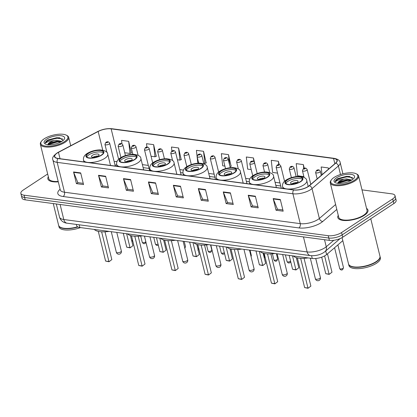 <?xml version="1.0" encoding="UTF-8"?>
<svg xmlns="http://www.w3.org/2000/svg" width="417" height="417" viewBox="0 0 417 417"><rect width="100%" height="100%" fill="white"/><g stroke="black" fill="none" stroke-linecap="round" stroke-linejoin="round"><path stroke-width="0.63" d="M342.816 240.666L326.594 254.584A9.711 3.623 166.2 0 1 325.62 255.308A9.711 3.623 166.2 0 1 312.26 258.462L79.855 227.5A9.711 3.623 166.2 0 1 76.66 225.712L76.342 224.424M47.668 173.978L23.154 190.121A9.711 3.623 -13.8 0 0 20.85 193.384L21.997 198.049A9.711 3.623 -13.8 0 0 25.192 199.837L329.373 240.364A9.711 3.623 -13.8 0 0 342.732 237.21L393.846 203.564A9.711 3.623 -13.8 0 0 396.15 200.301L395.577 197.966A9.711 3.623 -13.8 0 1 393.278 201.234A9.711 3.623 -13.8 0 0 395.577 197.966L395.003 195.63A9.711 3.623 -13.8 0 0 391.808 193.848L362.003 189.876M20.85 193.384A9.711 3.623 -13.8 0 0 24.045 195.172L328.226 235.699A9.711 3.623 -13.8 0 0 341.586 232.545L342.159 234.88L393.278 201.234L342.159 234.88A9.711 3.623 -13.8 0 1 328.799 238.034A9.711 3.623 -13.8 0 0 342.159 234.88L342.732 237.21M24.045 195.172L24.619 197.507L328.799 238.034L24.619 197.507A9.711 3.623 -13.8 0 1 21.423 195.719A9.711 3.623 -13.8 0 0 24.619 197.507L25.192 199.837M364.291 215.344A15.538 5.796 -13.8 0 0 367.976 210.116A15.538 5.796 -13.8 0 0 366.553 208.391A15.538 5.796 -13.8 0 1 367.976 210.116A15.538 5.796 -13.8 0 1 364.291 215.344A15.538 5.796 -13.8 0 1 348.211 220.457A15.538 5.796 -13.8 0 1 337.796 217.528A15.538 5.796 -13.8 0 0 348.211 220.457A15.538 5.796 -13.8 0 0 364.291 215.344M308.142 186.514A10.357 3.862 166.2 0 1 293.886 189.881L58.151 158.47A10.357 3.862 166.2 0 1 54.742 156.563A10.357 3.862 166.2 0 1 58.463 152.335L98.167 131.475A10.357 3.862 166.2 0 1 111.146 128.858L333.564 158.491A10.357 3.862 166.2 0 1 336.972 160.399A10.357 3.862 166.2 0 1 335.555 163.104L309.179 185.742A10.357 3.862 166.2 0 1 308.142 186.514M308.33 186.54A10.618 3.961 -13.8 0 0 309.398 185.747L335.774 163.11A10.618 3.961 -13.8 0 0 333.725 158.382L111.313 128.749A10.618 3.961 -13.8 0 0 98.005 131.433L58.307 152.294A10.618 3.961 -13.8 0 0 57.984 158.58L293.719 189.99A10.618 3.961 -13.8 0 0 308.33 186.54M83.249 183.355L77.838 182.63L73.679 172.357A2.591 1.741 -82.4 0 1 73.554 171.966L76.42 183.636L83.551 184.585L80.684 172.919L73.554 171.966M77.927 182.646L76.42 183.636M108.201 186.675L102.79 185.956L98.631 175.682A2.591 1.741 -82.4 0 1 98.506 175.291L101.373 186.957L108.503 187.911L105.637 176.24L98.506 175.291M102.879 185.966L101.373 186.957M133.153 190.001L127.743 189.282L123.583 179.008A2.591 1.741 -82.4 0 1 123.458 178.617L126.325 190.282L133.456 191.231L130.589 179.565L123.458 178.617M127.831 189.292L126.325 190.282M158.106 193.326L152.695 192.607L148.535 182.328A2.591 1.741 -82.4 0 1 148.41 181.942L151.277 193.608L158.408 194.557L155.541 182.891L148.41 181.942M152.784 192.618L151.277 193.608M282.867 209.949L277.456 209.23L273.297 198.951A2.591 1.741 -82.4 0 1 273.171 198.565L276.038 210.231L283.169 211.179L280.302 199.514L273.171 198.565M277.545 209.24L276.038 210.231M257.914 206.623L252.504 205.904L248.344 195.625A2.591 1.741 -82.4 0 1 248.219 195.239L251.086 206.905L258.217 207.854L255.35 196.188L248.219 195.239M252.593 205.915L251.086 206.905M232.962 203.298L227.552 202.579L223.392 192.305A2.591 1.741 -82.4 0 1 223.267 191.914L226.134 203.579L233.265 204.533L230.398 192.862L223.267 191.914M227.64 202.589L226.134 203.579M208.01 199.978L202.599 199.253L198.44 188.979A2.591 1.741 -82.4 0 1 198.315 188.588L201.182 200.259L208.312 201.208L205.445 189.542L198.315 188.588M202.688 199.269L201.182 200.259M183.058 196.652L177.647 195.933L173.488 185.654A2.591 1.741 -82.4 0 1 173.363 185.268L176.229 196.933L183.36 197.882L180.493 186.217L173.363 185.268M177.736 195.943L176.229 196.933M338.26 215.339A15.538 5.796 -13.8 0 0 337.796 217.528A15.538 5.796 -13.8 0 1 338.26 215.339M48.341 176.709A15.538 5.796 -13.8 0 0 47.877 178.903A15.538 5.796 -13.8 0 0 58.281 181.828A15.538 5.796 -13.8 0 1 47.877 178.903A15.538 5.796 -13.8 0 1 48.341 176.709M341.586 232.545L392.705 198.899A9.711 3.623 -13.8 0 0 395.003 195.63M181.207 159.607L178.585 147.972L171.46 147.024L171.903 151.027M156.255 156.281L153.633 144.647L146.508 143.698L146.888 147.138M131.303 152.956L128.681 141.321L121.555 140.373L121.941 143.87M256.22 169.599L253.442 157.944L246.317 156.995L247.656 169.125L251.222 169.599M279.239 164.694L278.394 161.27L271.264 160.321L272.609 172.45L277.55 173.107M304.259 168.296L303.347 164.595L296.216 163.646L297.561 175.771L303.884 176.615M328.586 169.088L328.299 167.921L321.168 166.967L322.028 174.713M206.16 162.932L203.538 151.298L196.412 150.349L197.064 156.245M231.112 166.253L228.49 154.624L221.364 153.67L222.704 165.799L224.893 166.091M230.033 166.675L231.331 166.169M228.49 154.624L229.658 165.137M253.442 157.944L253.844 161.572M278.394 161.27L278.77 164.668M303.347 164.595L303.774 168.463M328.299 167.921L328.445 169.208M203.731 163.271L204.883 163.428L206.379 162.849M203.877 163.876L201.828 155.531A2.429 0.907 166.2 0 1 201.255 156.349A2.429 0.907 166.2 0 1 198.742 157.146A2.429 0.907 166.2 0 1 197.116 156.688L197.752 162.474L198.56 162.583M203.538 151.298L204.883 163.428M177.402 159.763L179.93 160.102L181.426 159.523M178.585 147.972L179.93 160.102M151.069 156.255L154.978 156.776L156.474 156.198M153.633 144.647L154.978 156.776M124.74 152.747L130.026 153.451L131.522 152.872M128.681 141.321L130.026 153.451M334.069 177.46A13.917 5.192 -13.8 0 0 331.416 179.836A13.917 5.192 -13.8 0 0 337.541 184.856A13.917 5.192 -13.8 0 0 354.507 180.186A13.917 5.192 -13.8 0 0 356.17 173.753A13.917 5.192 -13.8 0 0 334.069 177.46M331.416 179.836L330.957 180.467A14.564 5.431 -13.8 0 0 330.285 182.881A14.564 5.431 -13.8 0 0 340.053 185.622A14.564 5.431 -13.8 0 0 355.128 180.832A14.564 5.431 -13.8 0 0 358.578 175.932A14.564 5.431 -13.8 0 0 356.863 174.103L356.17 173.753M330.285 182.881L338.74 217.299A14.564 5.431 -13.8 0 0 348.503 220.04A14.564 5.431 -13.8 0 0 363.582 215.245A14.564 5.431 -13.8 0 0 367.033 210.345L358.578 175.932M342.065 237.622L348.523 263.914A16.185 6.036 -13.8 0 0 350.431 265.942A16.185 6.036 -13.8 0 0 376.124 261.636A16.185 6.036 -13.8 0 0 379.215 258.874A16.185 6.036 -13.8 0 0 379.96 256.189L370.765 218.758M350.515 265.989A16.023 5.979 -13.8 0 0 350.603 266.03A16.023 5.979 -13.8 0 0 376.04 261.767A16.023 5.979 -13.8 0 0 379.1 259.03A16.023 5.979 -13.8 0 0 379.152 258.952M348.565 264.055A16.185 6.036 -13.8 0 0 348.596 264.206A16.185 6.036 -13.8 0 0 359.444 267.25A16.185 6.036 -13.8 0 0 376.197 261.928A16.185 6.036 -13.8 0 0 380.033 256.481A16.185 6.036 -13.8 0 0 379.991 256.34M348.596 264.206L348.92 265.514A16.185 6.036 -13.8 0 0 359.767 268.564A16.185 6.036 -13.8 0 0 376.52 263.236A16.185 6.036 -13.8 0 0 380.351 257.795L380.033 256.481M351.755 180.035L346.438 178.903L343.869 179.211L339.636 181.025C338.25 181.958 337.681 182.823 337.937 183.605M350.801 180.582L347.481 180.53L337.89 183.318L339.761 181.536L346.663 179.831L351.093 180.425M353.043 179.112L349.488 176.375L337.509 178.799C335.987 179.816 335.221 180.785 335.205 181.708L338.594 179.935L343.869 179.211M352.037 179.852A10.555 3.935 -13.8 0 0 354.054 178.054A10.555 3.935 -13.8 0 0 349.41 174.249A10.555 3.935 -13.8 0 0 336.54 177.788A10.555 3.935 -13.8 0 0 335.284 182.662A10.555 3.935 -13.8 0 0 352.037 179.852M335.205 181.708L337.614 179.232L346.574 176.824L352.584 177.585M337.874 178.57L346.459 176.36L349.691 176.407M338.349 182.505L347.371 180.066L349.905 180.05M300.37 181.593A8.741 3.258 -13.8 0 0 302.445 178.653A8.741 3.258 -13.8 0 0 296.586 177.006A8.741 3.258 -13.8 0 0 287.537 179.883A8.741 3.258 -13.8 0 0 285.468 182.823A8.741 3.258 -13.8 0 0 291.327 184.465A8.741 3.258 -13.8 0 0 300.37 181.593M302.393 179.435A8.741 3.258 -13.8 0 0 295.987 178.565A8.741 3.258 -13.8 0 0 287.897 181.338A8.741 3.258 -13.8 0 0 285.874 183.496M293.313 255.939A18.937 7.063 -13.8 0 0 308.121 257.909M308.048 288.277L310.873 286.114L308.048 288.277L304.639 287.589L307.965 288.032L300.667 258.321M310.873 286.114L304.05 258.321M304.639 287.589L297.347 257.888M329.159 274.381L331.984 272.218L329.159 274.381L325.75 273.693L329.076 274.136L324.603 255.918M331.984 272.218L327.47 253.833M325.75 273.693L321.695 257.185M297.165 182.573A3.883 1.449 -13.8 0 0 298.087 181.27A3.883 1.449 -13.8 0 0 295.481 180.535A3.883 1.449 -13.8 0 0 291.462 181.812A3.883 1.449 -13.8 0 0 290.54 183.12A3.883 1.449 -13.8 0 0 293.146 183.85A3.883 1.449 -13.8 0 0 297.165 182.573A3.883 1.449 -13.8 0 0 291.968 183.855M267.198 177.173A8.741 3.258 -13.8 0 0 269.267 174.233A8.741 3.258 -13.8 0 0 263.408 172.586A8.741 3.258 -13.8 0 0 254.365 175.463A8.741 3.258 -13.8 0 0 252.295 178.403A8.741 3.258 -13.8 0 0 258.154 180.045A8.741 3.258 -13.8 0 0 267.198 177.173M269.22 175.015A8.741 3.258 -13.8 0 0 262.809 174.144A8.741 3.258 -13.8 0 0 254.724 176.917A8.741 3.258 -13.8 0 0 252.702 179.075M260.14 251.519A18.937 7.063 -13.8 0 0 274.944 253.489M274.876 283.857L277.701 281.694L274.876 283.857L271.467 283.169L274.793 283.612L267.495 253.901M277.701 281.694L270.873 253.901M271.467 283.169L264.17 253.473M295.987 269.961L298.812 267.797L295.987 269.961L292.578 269.273L295.903 269.716L292.494 255.829M298.812 267.797L296.31 257.623M292.578 269.273L289.163 255.386M263.992 178.153A3.883 1.449 -13.8 0 0 264.91 176.85A3.883 1.449 -13.8 0 0 262.309 176.115A3.883 1.449 -13.8 0 0 258.29 177.397A3.883 1.449 -13.8 0 0 257.367 178.7A3.883 1.449 -13.8 0 0 259.968 179.435A3.883 1.449 -13.8 0 0 263.992 178.153A3.883 1.449 -13.8 0 0 258.795 179.435M234.02 172.753A8.741 3.258 -13.8 0 0 236.095 169.813A8.741 3.258 -13.8 0 0 230.236 168.166A8.741 3.258 -13.8 0 0 221.192 171.043A8.741 3.258 -13.8 0 0 219.118 173.983A8.741 3.258 -13.8 0 0 224.977 175.625A8.741 3.258 -13.8 0 0 234.02 172.753M236.043 170.595A8.741 3.258 -13.8 0 0 229.637 169.724A8.741 3.258 -13.8 0 0 221.547 172.497A8.741 3.258 -13.8 0 0 219.524 174.655M226.963 247.099A18.937 7.063 -13.8 0 0 241.771 249.074M241.704 279.437L244.529 277.274L241.704 279.437L238.289 278.749L241.615 279.192L234.323 249.481M244.529 277.274L237.7 249.481M238.289 278.749L230.997 249.053M262.814 265.54L265.639 263.377L262.814 265.54L259.4 264.852L262.731 265.295L259.317 251.409M265.639 263.377L263.137 253.202M259.4 264.852L255.991 250.966M230.815 173.733A3.883 1.449 -13.8 0 0 231.737 172.429A3.883 1.449 -13.8 0 0 229.131 171.695A3.883 1.449 -13.8 0 0 225.112 172.977A3.883 1.449 -13.8 0 0 224.195 174.28A3.883 1.449 -13.8 0 0 226.796 175.015A3.883 1.449 -13.8 0 0 230.815 173.733A3.883 1.449 -13.8 0 0 225.618 175.015M200.848 168.332A8.741 3.258 -13.8 0 0 202.917 165.393A8.741 3.258 -13.8 0 0 197.059 163.745A8.741 3.258 -13.8 0 0 188.015 166.623A8.741 3.258 -13.8 0 0 185.946 169.563A8.741 3.258 -13.8 0 0 191.804 171.21A8.741 3.258 -13.8 0 0 200.848 168.332M202.87 166.174A8.741 3.258 -13.8 0 0 196.459 165.304A8.741 3.258 -13.8 0 0 188.375 168.082A8.741 3.258 -13.8 0 0 186.352 170.235M193.79 242.678A18.937 7.063 -13.8 0 0 208.599 244.654M208.526 275.017L211.351 272.854L208.526 275.017L205.117 274.329L208.443 274.772L201.145 245.06M211.351 272.854L204.523 245.06M205.117 274.329L197.825 244.633M229.637 261.12L232.462 258.957L229.637 261.12L226.228 260.432L229.553 260.875L226.144 246.989M232.462 258.957L229.965 248.782M226.228 260.432L222.819 246.546M197.642 169.312A3.883 1.449 -13.8 0 0 198.56 168.009A3.883 1.449 -13.8 0 0 195.959 167.274A3.883 1.449 -13.8 0 0 191.94 168.557A3.883 1.449 -13.8 0 0 191.017 169.86A3.883 1.449 -13.8 0 0 193.624 170.595A3.883 1.449 -13.8 0 0 197.642 169.312M197.637 169.318A3.883 1.449 -13.8 0 0 192.445 170.595M167.676 163.912A8.741 3.258 -13.8 0 0 169.745 160.972A8.741 3.258 -13.8 0 0 163.886 159.325A8.741 3.258 -13.8 0 0 154.843 162.203A8.741 3.258 -13.8 0 0 152.768 165.142A8.741 3.258 -13.8 0 0 158.627 166.79A8.741 3.258 -13.8 0 0 167.676 163.912M169.698 161.754A8.741 3.258 -13.8 0 0 163.287 160.884A8.741 3.258 -13.8 0 0 155.197 163.662A8.741 3.258 -13.8 0 0 153.18 165.815M160.618 238.258A18.937 7.063 -13.8 0 0 175.421 240.234M175.354 270.597L178.179 268.433L175.354 270.597L171.94 269.908L175.27 270.352L167.973 240.64M178.179 268.433L171.351 240.64M171.94 269.908L164.647 240.213M196.464 256.7L199.29 254.537L196.464 256.7L193.05 256.012L196.381 256.455L192.967 242.569M199.29 254.537L196.788 244.362M193.05 256.012L189.641 242.126M164.47 164.892A3.883 1.449 -13.8 0 0 165.387 163.589A3.883 1.449 -13.8 0 0 162.786 162.854A3.883 1.449 -13.8 0 0 158.762 164.136A3.883 1.449 -13.8 0 0 157.845 165.44A3.883 1.449 -13.8 0 0 160.446 166.174A3.883 1.449 -13.8 0 0 164.47 164.892M164.465 164.897A3.883 1.449 -13.8 0 0 159.268 166.174M134.498 159.492A8.741 3.258 -13.8 0 0 136.573 156.552A8.741 3.258 -13.8 0 0 130.714 154.905A8.741 3.258 -13.8 0 0 121.665 157.782A8.741 3.258 -13.8 0 0 119.596 160.722A8.741 3.258 -13.8 0 0 125.454 162.369A8.741 3.258 -13.8 0 0 134.498 159.492M136.521 157.339A8.741 3.258 -13.8 0 0 130.114 156.469A8.741 3.258 -13.8 0 0 122.025 159.242A8.741 3.258 -13.8 0 0 120.002 161.395M127.44 233.838A18.937 7.063 -13.8 0 0 142.249 235.813M142.176 266.176L145.001 264.013L142.176 266.176L138.767 265.488L142.093 265.931L134.795 236.22M145.001 264.013L138.178 236.22M138.767 265.488L131.475 235.793M163.287 252.28L166.112 250.122L163.287 252.28L159.878 251.592L163.203 252.035L159.794 238.149M166.112 250.122L163.615 239.942M159.878 251.592L156.469 237.706M131.292 160.472A3.883 1.449 -13.8 0 0 132.215 159.169A3.883 1.449 -13.8 0 0 129.609 158.434A3.883 1.449 -13.8 0 0 125.59 159.716A3.883 1.449 -13.8 0 0 124.667 161.019A3.883 1.449 -13.8 0 0 127.274 161.754A3.883 1.449 -13.8 0 0 131.292 160.472M131.287 160.477A3.883 1.449 -13.8 0 0 126.096 161.754M101.326 155.072A8.741 3.258 -13.8 0 0 103.395 152.132A8.741 3.258 -13.8 0 0 97.536 150.485A8.741 3.258 -13.8 0 0 88.493 153.362A8.741 3.258 -13.8 0 0 86.423 156.302A8.741 3.258 -13.8 0 0 92.282 157.949A8.741 3.258 -13.8 0 0 101.326 155.072M103.348 152.919A8.741 3.258 -13.8 0 0 96.937 152.049A8.741 3.258 -13.8 0 0 88.852 154.822A8.741 3.258 -13.8 0 0 86.83 156.974M94.268 229.418A18.937 7.063 -13.8 0 0 109.077 231.393M109.004 261.756L111.829 259.593L109.004 261.756L105.595 261.068L108.92 261.511L101.623 231.8M111.829 259.593L105.001 231.8M105.595 261.068L98.297 231.372M130.114 247.86L132.94 245.702L130.114 247.86L126.705 247.172L130.031 247.615L126.622 233.728M132.94 245.702L130.438 235.522M126.705 247.172L123.291 233.285M98.12 156.057A3.883 1.449 -13.8 0 0 99.037 154.749A3.883 1.449 -13.8 0 0 96.436 154.019A3.883 1.449 -13.8 0 0 92.418 155.296A3.883 1.449 -13.8 0 0 91.495 156.599A3.883 1.449 -13.8 0 0 94.096 157.334A3.883 1.449 -13.8 0 0 98.12 156.057A3.883 1.449 -13.8 0 0 92.923 157.334M44.15 138.835A13.917 5.192 -13.8 0 0 41.497 141.207A13.917 5.192 -13.8 0 0 47.621 146.231A13.917 5.192 -13.8 0 0 64.588 141.556A13.917 5.192 -13.8 0 0 66.251 135.129A13.917 5.192 -13.8 0 0 44.15 138.835M41.497 141.207L41.038 141.837A14.564 5.431 -13.8 0 0 40.366 144.251A14.564 5.431 -13.8 0 0 50.134 146.998A14.564 5.431 -13.8 0 0 65.208 142.202A14.564 5.431 -13.8 0 0 68.659 137.302A14.564 5.431 -13.8 0 0 66.944 135.478L66.251 135.129M40.366 144.251L48.82 178.669A14.564 5.431 -13.8 0 0 58.182 181.442M53.272 203.579L58.604 225.284A16.185 6.036 -13.8 0 0 60.512 227.317A16.185 6.036 -13.8 0 0 77.567 226.801M60.595 227.359A16.023 5.979 -13.8 0 0 60.684 227.401A16.023 5.979 -13.8 0 0 77.671 226.864M58.646 225.43A16.185 6.036 -13.8 0 0 58.677 225.576A16.185 6.036 -13.8 0 0 77.953 226.999M58.677 225.576L59 226.89A16.185 6.036 -13.8 0 0 80.481 227.583M61.836 141.41L56.519 140.279L53.949 140.586L49.717 142.395C48.33 143.333 47.762 144.193 48.018 144.98M60.882 141.957L57.562 141.9L47.971 144.689L49.842 142.906L56.743 141.201L61.174 141.796M63.123 140.482L59.568 137.751L47.59 140.175C46.068 141.191 45.302 142.161 45.286 143.078L48.674 141.306L53.949 140.586M62.117 141.227A10.555 3.935 -13.8 0 0 64.135 139.429A10.555 3.935 -13.8 0 0 59.49 135.619A10.555 3.935 -13.8 0 0 46.621 139.163A10.555 3.935 -13.8 0 0 45.364 144.037A10.555 3.935 -13.8 0 0 62.117 141.227M45.286 143.078L47.694 140.607L56.655 138.199L62.665 138.955M47.955 139.945L56.54 137.735L59.772 137.777M48.429 143.881L57.452 141.436L59.985 141.42M325.708 250.971L326.594 254.584M311.588 255.72L312.26 258.462M79.194 224.805L79.855 227.5M60.105 204.492L63.791 219.514A6.474 4.352 97.6 0 0 67.095 223.194C65.031 223.064 60.877 221.698 59.532 217.132A12.948 4.827 -13.8 0 0 63.791 219.514L307.136 251.936A12.948 4.827 -13.8 0 0 324.952 247.729A12.948 4.827 -13.8 0 0 326.25 246.76L324.52 239.718M303.446 236.908L307.136 251.936A6.474 4.352 97.6 0 0 310.436 255.616L67.095 223.194M393.846 203.564L392.705 198.899M329.373 240.364L328.226 235.699M340.178 238.555L325.067 251.524A6.474 4.837 -130.6 0 0 326.25 246.76L333.793 240.286M336.806 209.423L322.784 221.458A16.185 6.036 166.2 0 1 298.89 227.927L63.149 196.516A3.237 2.174 97.6 0 0 64.51 192.232L300.25 223.642A12.948 4.827 -13.8 0 0 318.067 219.436A12.948 4.827 -13.8 0 0 319.365 218.466L335.607 204.528M63.149 196.516A16.185 6.036 166.2 0 1 60.1 189.25M60.251 189.85A12.948 4.827 -13.8 0 0 64.51 192.232L57.176 162.364A12.948 4.827 166.2 0 1 52.912 159.982L60.319 190.079M333.725 158.382A3.237 2.174 97.6 0 1 334.262 158.356C338.041 159.169 340.011 160.576 340.173 162.578A12.948 4.827 166.2 0 1 338.406 165.966L312.031 188.599A12.948 4.827 166.2 0 1 310.728 189.568A12.948 4.827 166.2 0 1 292.911 193.775A3.237 2.174 -82.4 0 1 293.719 189.99M309.398 185.747A3.237 2.419 -130.6 0 1 312.031 188.599L319.365 218.466A3.237 2.419 49.4 0 0 322.784 221.458M111.313 128.749A3.237 2.174 -82.4 0 1 111.85 128.723C107.133 128.295 102.431 129.228 97.745 131.522L58.041 152.382C53.496 155.385 51.786 157.918 52.912 159.982M98.005 131.433A3.237 1.663 -117.7 0 0 97.745 131.522M340.501 174.504L338.406 165.966A3.237 2.419 -130.6 0 0 335.774 163.11M58.307 152.294A3.237 1.663 -117.7 0 0 58.041 152.382M57.984 158.58A3.237 2.174 97.6 0 0 57.176 162.364L292.911 193.775L300.25 223.642A3.237 2.174 97.6 0 1 298.89 227.927M111.146 128.858L118.61 159.231M117.01 161.41A10.357 3.862 -13.8 0 0 114.19 161.645M98.167 131.475L102.754 150.156M58.463 152.335L60.032 158.721M333.564 158.491L334.846 163.714M279.969 182.948L275.084 182.297M249.788 178.929L245.644 178.377M214.145 174.181L208.735 173.456M183.438 170.089L179.816 169.604M148.316 165.408L142.385 164.616M173.488 185.654L180.587 186.602M198.44 188.979L205.539 189.923M223.392 192.305L230.492 193.248M248.344 195.625L255.444 196.574M273.297 198.951L280.396 199.899M148.535 182.328L155.635 183.277M123.583 179.008L130.683 179.951M98.631 175.682L105.73 176.626M73.679 172.357L80.778 173.3M287.183 179.831A9.226 3.44 -13.8 0 0 288.032 184.632A9.226 3.44 -13.8 0 0 300.73 181.64A9.226 3.44 -13.8 0 0 299.875 176.839A9.226 3.44 -13.8 0 0 287.183 179.831M308.199 186.477L306.776 180.681A12.463 4.65 166.2 0 1 303.821 184.872A12.463 4.65 166.2 0 1 286.776 188.932M286.568 188.906A12.463 4.65 166.2 0 1 282.57 186.623C282.153 184.001 283.336 181.807 286.119 180.045C289.919 177.736 294.209 176.521 298.989 176.417C304.123 176.912 306.719 178.335 306.776 180.681M316.222 279.249A2.591 0.964 166.2 0 1 315.367 278.77A2.591 2.591 0 0 0 317.54 280.719A2.591 2.591 0 0 0 320.397 277.534A2.591 0.964 166.2 0 1 319.782 278.405A2.591 0.964 166.2 0 1 316.222 279.249M254.01 175.416A9.226 3.44 -13.8 0 0 254.86 180.212A9.226 3.44 -13.8 0 0 267.552 177.22A9.226 3.44 -13.8 0 0 266.703 172.419A9.226 3.44 -13.8 0 0 254.01 175.416M276.372 187.546L273.599 176.261A12.463 4.65 166.2 0 1 270.649 180.452A12.463 4.65 166.2 0 1 253.604 184.512M253.395 184.486A12.463 4.65 166.2 0 1 249.392 182.203C248.98 179.581 250.164 177.387 252.947 175.625C256.747 173.316 261.037 172.101 265.811 171.997C270.951 172.492 273.547 173.915 273.599 176.261M283.044 274.829A2.591 0.964 166.2 0 1 282.194 274.35A2.591 2.591 0 0 0 284.368 276.299A2.591 2.591 0 0 0 287.224 273.114A2.591 0.964 166.2 0 1 286.609 273.985A2.591 0.964 166.2 0 1 283.044 274.829M220.833 170.996A9.226 3.44 -13.8 0 0 221.682 175.797A9.226 3.44 -13.8 0 0 234.38 172.8A9.226 3.44 -13.8 0 0 233.53 167.999A9.226 3.44 -13.8 0 0 220.833 170.996M243.2 183.126L240.427 171.84A12.463 4.65 166.2 0 1 237.471 176.031A12.463 4.65 166.2 0 1 220.426 180.092M220.218 180.066A12.463 4.65 166.2 0 1 216.22 177.788C215.808 175.161 216.991 172.966 219.769 171.205C223.575 168.895 227.864 167.681 232.639 167.577C237.779 168.072 240.374 169.495 240.427 171.84M249.872 270.409A2.591 0.964 166.2 0 1 249.017 269.929A2.591 2.591 0 0 0 251.19 271.879A2.591 2.591 0 0 0 254.047 268.694A2.591 0.964 166.2 0 1 253.437 269.564A2.591 0.964 166.2 0 1 249.872 270.409M187.66 166.576A9.226 3.44 -13.8 0 0 188.51 171.377A9.226 3.44 -13.8 0 0 201.202 168.379A9.226 3.44 -13.8 0 0 200.353 163.579A9.226 3.44 -13.8 0 0 187.66 166.576M210.022 178.705L207.249 167.42A12.463 4.65 166.2 0 1 204.299 171.611A12.463 4.65 166.2 0 1 187.254 175.672M187.045 175.646A12.463 4.65 166.2 0 1 183.047 173.368C182.63 170.741 183.814 168.546 186.597 166.784C190.397 164.475 194.687 163.266 199.467 163.156C204.601 163.652 207.197 165.075 207.249 167.42M216.699 265.989A2.591 0.964 166.2 0 1 215.844 265.509A2.591 2.591 0 0 0 218.018 267.459A2.591 2.591 0 0 0 220.874 264.274A2.591 0.964 166.2 0 1 220.259 265.144A2.591 0.964 166.2 0 1 216.699 265.989M154.483 162.156A9.226 3.44 -13.8 0 0 155.338 166.956A9.226 3.44 -13.8 0 0 168.03 163.959A9.226 3.44 -13.8 0 0 167.181 159.158A9.226 3.44 -13.8 0 0 154.483 162.156M176.85 174.285L174.077 163A12.463 4.65 166.2 0 1 171.121 167.191A12.463 4.65 166.2 0 1 154.082 171.251M153.868 171.225A12.463 4.65 166.2 0 1 149.87 168.948C149.458 166.32 150.641 164.131 153.42 162.369C157.225 160.055 161.515 158.846 166.289 158.736C171.429 159.231 174.025 160.654 174.077 163M183.522 261.568A2.591 0.964 166.2 0 1 182.672 261.089A2.591 2.591 0 0 0 184.846 263.038A2.591 2.591 0 0 0 187.702 259.854A2.591 0.964 166.2 0 1 187.087 260.724A2.591 0.964 166.2 0 1 183.522 261.568M121.311 157.735A9.226 3.44 -13.8 0 0 122.16 162.536A9.226 3.44 -13.8 0 0 134.858 159.539A9.226 3.44 -13.8 0 0 134.003 154.738A9.226 3.44 -13.8 0 0 121.311 157.735M143.672 169.865L140.904 158.58A12.463 4.65 166.2 0 1 137.949 162.771A12.463 4.65 166.2 0 1 120.904 166.831M120.695 166.805A12.463 4.65 166.2 0 1 116.697 164.527C116.286 161.9 117.469 159.711 120.247 157.949C124.047 155.635 128.337 154.426 133.117 154.316C138.251 154.811 140.847 156.234 140.904 158.58M150.349 257.148A2.591 0.964 166.2 0 1 149.495 256.669A2.591 2.591 0 0 0 151.668 258.618A2.591 2.591 0 0 0 154.525 255.433A2.591 0.964 166.2 0 1 153.915 256.304A2.591 0.964 166.2 0 1 150.349 257.148M88.138 153.315A9.226 3.44 -13.8 0 0 88.988 158.116A9.226 3.44 -13.8 0 0 101.68 155.119A9.226 3.44 -13.8 0 0 100.831 150.318A9.226 3.44 -13.8 0 0 88.138 153.315M110.5 165.445L107.727 154.16A12.463 4.65 166.2 0 1 104.776 158.351A12.463 4.65 166.2 0 1 87.732 162.411M87.523 162.385A12.463 4.65 166.2 0 1 83.525 160.107C83.108 157.48 84.291 155.291 87.075 153.529C90.875 151.215 95.165 150.005 99.944 149.896C105.079 150.391 107.675 151.814 107.727 154.16M117.172 252.728A2.591 0.964 166.2 0 1 116.322 252.249A2.591 2.591 0 0 0 118.496 254.198A2.591 2.591 0 0 0 121.352 251.013A2.591 0.964 166.2 0 1 120.737 251.889A2.591 0.964 166.2 0 1 117.172 252.728M343.488 267.683L342.727 269.533C341.632 270.398 340.632 270.091 339.714 268.611A1.944 0.725 -13.8 0 0 341.017 268.975A1.944 0.725 -13.8 0 0 343.024 268.339A1.944 0.725 -13.8 0 0 343.488 267.683L337.885 244.894M319.74 172.132A2.429 0.907 166.2 0 1 317.228 172.935A2.429 0.907 166.2 0 1 315.601 172.476L316.472 170.464C318.161 169.396 319.438 169.683 320.313 171.319A2.429 0.907 166.2 0 1 319.74 172.132M317.003 170.36A0.808 0.302 -13.8 0 0 317.082 170.782A0.808 0.302 -13.8 0 0 318.192 170.517A0.808 0.302 -13.8 0 0 318.119 170.1A0.808 0.302 -13.8 0 0 317.003 170.36M306.573 170.381A2.429 0.907 166.2 0 1 304.061 171.178A2.429 0.907 166.2 0 1 302.434 170.72L303.31 168.713C304.994 167.644 306.271 167.926 307.152 169.563A2.429 0.907 166.2 0 1 306.573 170.381M303.842 168.604A0.808 0.302 -13.8 0 0 303.915 169.026A0.808 0.302 -13.8 0 0 305.03 168.765A0.808 0.302 -13.8 0 0 304.952 168.343A0.808 0.302 -13.8 0 0 303.842 168.604M293.412 168.624A2.429 0.907 166.2 0 1 290.899 169.427A2.429 0.907 166.2 0 1 289.268 168.968L290.143 166.956C291.827 165.888 293.109 166.174 293.985 167.811A2.429 0.907 166.2 0 1 293.412 168.624M290.675 166.852A0.808 0.302 -13.8 0 0 290.748 167.274A0.808 0.302 -13.8 0 0 291.864 167.008A0.808 0.302 -13.8 0 0 291.791 166.591A0.808 0.302 -13.8 0 0 290.675 166.852M317.155 264.321A1.944 0.725 -13.8 0 0 317.155 264.175L315.758 258.488M280.245 166.873A2.429 0.907 166.2 0 1 277.732 167.67A2.429 0.907 166.2 0 1 276.106 167.212L276.977 165.205C278.66 164.136 279.943 164.418 280.818 166.055A2.429 0.907 166.2 0 1 280.245 166.873M277.508 165.096A0.808 0.302 -13.8 0 0 277.586 165.518A0.808 0.302 -13.8 0 0 278.697 165.257A0.808 0.302 -13.8 0 0 278.624 164.835A0.808 0.302 -13.8 0 0 277.508 165.096M290.727 261.746L290.065 262.517C288.976 263.382 287.97 263.075 287.052 261.595A1.944 0.725 -13.8 0 0 288.356 261.959A1.944 0.725 -13.8 0 0 290.362 261.323A1.944 0.725 -13.8 0 0 290.581 261.157M267.078 165.116A2.429 0.907 166.2 0 1 264.566 165.919A2.429 0.907 166.2 0 1 262.939 165.46L263.815 163.448C265.499 162.38 266.776 162.666 267.657 164.303A2.429 0.907 166.2 0 1 267.078 165.116M264.347 163.344A0.808 0.302 -13.8 0 0 264.42 163.766A0.808 0.302 -13.8 0 0 265.535 163.5A0.808 0.302 -13.8 0 0 265.457 163.078A0.808 0.302 -13.8 0 0 264.347 163.344M277.659 258.915L276.898 260.761C275.809 261.626 274.803 261.323 273.886 259.838A1.944 0.725 -13.8 0 0 275.189 260.208A1.944 0.725 -13.8 0 0 277.201 259.567A1.944 0.725 -13.8 0 0 277.659 258.915L276.372 253.682M253.917 163.365A2.429 0.907 166.2 0 1 251.404 164.162A2.429 0.907 166.2 0 1 249.773 163.704L250.648 161.697C252.332 160.628 253.614 160.91 254.49 162.547A2.429 0.907 166.2 0 1 253.917 163.365M251.18 161.588A0.808 0.302 -13.8 0 0 251.253 162.01A0.808 0.302 -13.8 0 0 252.368 161.749A0.808 0.302 -13.8 0 0 252.295 161.327A0.808 0.302 -13.8 0 0 251.18 161.588M240.75 161.608A2.429 0.907 166.2 0 1 238.237 162.411A2.429 0.907 166.2 0 1 236.611 161.952L237.482 159.94C239.165 158.872 240.447 159.158 241.323 160.795A2.429 0.907 166.2 0 1 240.75 161.608M238.013 159.836A0.808 0.302 -13.8 0 0 238.091 160.258A0.808 0.302 -13.8 0 0 239.202 159.992A0.808 0.302 -13.8 0 0 239.129 159.57A0.808 0.302 -13.8 0 0 238.013 159.836M264.232 257.664A1.944 0.725 -13.8 0 0 264.493 257.159L263.549 253.317M227.583 159.857A2.429 0.907 166.2 0 1 225.071 160.654A2.429 0.907 166.2 0 1 223.444 160.196L224.32 158.189C226.004 157.12 227.281 157.402 228.162 159.039A2.429 0.907 166.2 0 1 227.583 159.857M224.852 158.079A0.808 0.302 -13.8 0 0 224.925 158.502A0.808 0.302 -13.8 0 0 226.04 158.241A0.808 0.302 -13.8 0 0 225.962 157.819A0.808 0.302 -13.8 0 0 224.852 158.079M250.935 256.012A1.944 0.725 -13.8 0 0 251.331 255.407L250.044 250.174M214.421 158.1A2.429 0.907 166.2 0 1 211.909 158.903A2.429 0.907 166.2 0 1 210.277 158.444L211.153 156.432C212.837 155.364 214.119 155.65 214.995 157.287A2.429 0.907 166.2 0 1 214.421 158.1M211.685 156.328A0.808 0.302 -13.8 0 0 211.758 156.75A0.808 0.302 -13.8 0 0 212.873 156.484A0.808 0.302 -13.8 0 0 212.8 156.062A0.808 0.302 -13.8 0 0 211.685 156.328M224.528 253.515L224.242 253.744C223.147 254.61 222.141 254.307 221.229 252.822A1.944 0.725 -13.8 0 0 222.386 253.197A1.944 0.725 -13.8 0 0 224.325 252.681M198.518 154.571A0.808 0.302 -13.8 0 0 198.596 154.994A0.808 0.302 -13.8 0 0 199.707 154.733A0.808 0.302 -13.8 0 0 199.634 154.311A0.808 0.302 -13.8 0 0 198.518 154.571M211.836 250.143L211.075 251.988C209.98 252.858 208.98 252.551 208.062 251.07A1.944 0.725 -13.8 0 0 209.365 251.435A1.944 0.725 -13.8 0 0 211.372 250.799A1.944 0.725 -13.8 0 0 211.836 250.143L210.549 244.909M188.088 154.592A2.429 0.907 166.2 0 1 185.575 155.395A2.429 0.907 166.2 0 1 183.949 154.936L184.825 152.924C186.508 151.856 187.786 152.142 188.666 153.779A2.429 0.907 166.2 0 1 188.088 154.592M185.357 152.82A0.808 0.302 -13.8 0 0 185.429 153.242A0.808 0.302 -13.8 0 0 186.54 152.976A0.808 0.302 -13.8 0 0 186.467 152.554A0.808 0.302 -13.8 0 0 185.357 152.82M197.971 249.184A1.944 0.725 -13.8 0 0 198.211 249.043A1.944 0.725 -13.8 0 0 198.669 248.391L197.741 244.612M174.921 152.841A2.429 0.907 166.2 0 1 172.409 153.638A2.429 0.907 166.2 0 1 170.782 153.18L171.658 151.173C173.342 150.104 174.624 150.386 175.5 152.023A2.429 0.907 166.2 0 1 174.921 152.841M172.19 151.063A0.808 0.302 -13.8 0 0 172.263 151.486A0.808 0.302 -13.8 0 0 173.378 151.225A0.808 0.302 -13.8 0 0 173.3 150.803A0.808 0.302 -13.8 0 0 172.19 151.063M184.663 247.5A1.944 0.725 -13.8 0 0 185.044 247.286A1.944 0.725 -13.8 0 0 185.502 246.635L184.22 241.401M161.76 151.084A2.429 0.907 166.2 0 1 159.247 151.887A2.429 0.907 166.2 0 1 157.621 151.428L158.491 149.416C160.175 148.348 161.457 148.634 162.333 150.271A2.429 0.907 166.2 0 1 161.76 151.084M159.023 149.312A0.808 0.302 -13.8 0 0 159.096 149.734A0.808 0.302 -13.8 0 0 160.211 149.468A0.808 0.302 -13.8 0 0 160.138 149.046A0.808 0.302 -13.8 0 0 159.023 149.312M148.593 149.333A2.429 0.907 166.2 0 1 146.08 150.13A2.429 0.907 166.2 0 1 144.454 149.672L145.325 147.665C147.008 146.596 148.29 146.878 149.166 148.515A2.429 0.907 166.2 0 1 148.593 149.333M145.856 147.555A0.808 0.302 -13.8 0 0 145.934 147.978A0.808 0.302 -13.8 0 0 147.045 147.717A0.808 0.302 -13.8 0 0 146.972 147.295A0.808 0.302 -13.8 0 0 145.856 147.555M158.413 244.972C157.324 245.842 156.318 245.535 155.4 244.054A1.944 0.725 -13.8 0 0 158.043 244.112M135.426 147.576A2.429 0.907 166.2 0 1 132.914 148.379A2.429 0.907 166.2 0 1 131.287 147.92L132.163 145.908C133.847 144.84 135.124 145.126 136.005 146.763A2.429 0.907 166.2 0 1 135.426 147.576M132.695 145.804A0.808 0.302 -13.8 0 0 132.768 146.226A0.808 0.302 -13.8 0 0 133.883 145.96A0.808 0.302 -13.8 0 0 133.805 145.538A0.808 0.302 -13.8 0 0 132.695 145.804M145.966 242.303L145.252 243.22C144.157 244.086 143.151 243.778 142.233 242.298A1.944 0.725 -13.8 0 0 143.537 242.668A1.944 0.725 -13.8 0 0 145.549 242.027A1.944 0.725 -13.8 0 0 145.841 241.787M122.264 145.825A2.429 0.907 166.2 0 1 119.752 146.622A2.429 0.907 166.2 0 1 118.12 146.164L118.996 144.157C120.68 143.088 121.962 143.37 122.838 145.007A2.429 0.907 166.2 0 1 122.264 145.825M119.528 144.047A0.808 0.302 -13.8 0 0 119.601 144.47A0.808 0.302 -13.8 0 0 120.716 144.209A0.808 0.302 -13.8 0 0 120.643 143.787A0.808 0.302 -13.8 0 0 119.528 144.047M131.689 240.614A1.944 0.725 -13.8 0 0 132.382 240.27A1.944 0.725 -13.8 0 0 132.543 240.156M109.098 144.068A2.429 0.907 166.2 0 1 106.585 144.871A2.429 0.907 166.2 0 1 104.959 144.412L105.829 142.4C107.513 141.332 108.795 141.618 109.671 143.255A2.429 0.907 166.2 0 1 109.098 144.068M106.361 142.296A0.808 0.302 -13.8 0 0 106.439 142.718A0.808 0.302 -13.8 0 0 107.55 142.452A0.808 0.302 -13.8 0 0 107.477 142.03A0.808 0.302 -13.8 0 0 106.361 142.296M325.067 251.524L323.759 252.504C320.001 254.933 315.56 255.97 310.436 255.616M59.532 217.132L56.3 203.981M334.262 158.356L111.85 128.723M340.173 162.578L342.93 173.811M280.709 185.966L275.825 185.315M249.314 181.781L246.384 181.39M214.885 177.194L209.475 176.474M182.964 172.94L180.556 172.622M149.057 168.426L143.125 167.634M116.791 164.908L115.056 165.158M283.013 188.432L282.57 186.623M310.316 258.206L315.367 278.77M315.721 258.493L320.397 277.534M249.84 184.012L249.392 182.203M277.143 253.786L282.194 274.35M282.653 254.521L287.224 273.114M216.663 179.591L216.22 177.788M243.966 249.366L249.017 269.929M249.481 250.101L254.047 268.694M183.49 175.171L183.047 173.368M210.793 244.946L215.844 265.509M216.308 245.681L220.874 264.274M150.313 170.751L149.87 168.948M177.621 240.526L182.672 261.089M183.131 241.261L187.702 259.854M117.141 166.331L116.697 164.527M144.444 236.105L149.495 256.669M149.958 236.84L154.525 255.433M83.968 161.911L83.525 160.107M111.271 231.685L116.322 252.249M116.786 232.42L121.352 251.013M70.728 145.715L68.659 137.302M339.714 268.611L334.585 247.729M317.175 178.883L315.601 172.476M321.304 175.338L320.313 171.319M304.087 177.449L302.434 170.72M310.785 184.361L307.152 169.563M291.4 177.637L289.268 168.968M296.143 176.594L293.985 167.811M317.155 264.175L317.201 264.529M281.261 188.197L276.106 167.212M284.556 181.259L280.818 166.055M287.052 261.595L285.405 254.886M264.555 172.028L262.939 165.46M269.674 172.523L267.657 164.303M273.886 259.838L272.4 253.791M252.738 175.766L249.773 163.704M257.195 173.561L254.49 162.547M238.331 168.958L236.611 161.952M246.932 183.626L241.323 160.795M264.493 257.159L264.383 258.269M225.519 168.656L223.444 160.196M230.288 167.702L228.162 159.039M251.331 255.407L251.107 256.716M215.433 179.425L210.277 158.444M218.623 172.054L214.995 157.287M221.229 252.822L219.577 246.113M198.706 163.167L197.116 156.688L197.986 154.681C199.67 153.612 200.952 153.894 201.828 155.531M208.062 251.07L206.545 244.909M186.821 166.638L183.949 154.936M191.314 164.559L188.666 153.779M172.607 160.597L170.782 153.18M181.108 174.853L175.5 152.023M198.669 248.391L197.908 250.236M159.643 159.68L157.621 151.428M164.434 158.814L162.333 150.271M185.502 246.635L184.747 248.48M149.609 170.657L144.454 149.672M152.695 162.88L149.166 148.515M155.4 244.054L153.753 237.346M132.861 154.316L131.287 147.92M138.1 155.286L136.005 146.763M142.233 242.298L140.691 236.017M120.914 157.532L118.12 146.164M125.434 155.567L122.838 145.007M131.923 241.563L132.7 240.791M106.945 152.513L104.959 144.412M115.28 166.081L109.671 143.255"/></g></svg>
